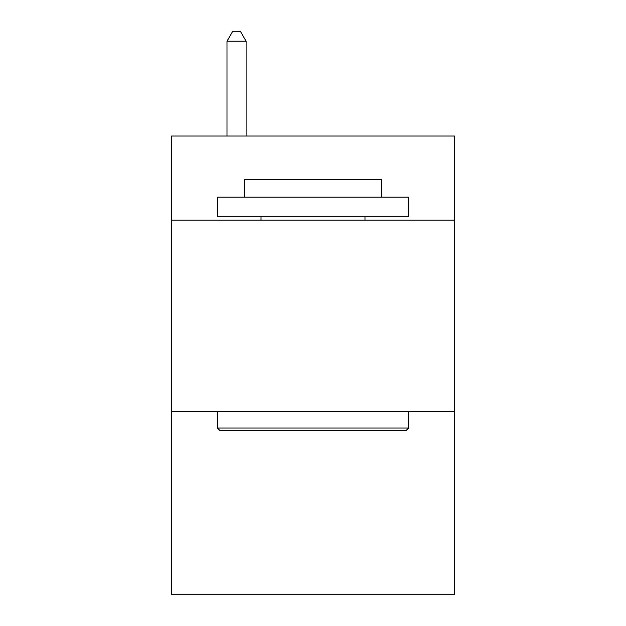 <?xml version="1.0" encoding="UTF-8"?>
<svg xmlns="http://www.w3.org/2000/svg" width="626" height="626" viewBox="0 0 626 626"><rect width="100%" height="100%" fill="white"/><g stroke="black" fill="none" stroke-linecap="round" stroke-linejoin="round"><path stroke-width="0.94" d="M454.421 220.117L454.421 136.03L171.579 136.03L171.579 220.117L454.421 220.117L454.421 594.7L171.579 594.7L171.579 220.117M454.421 411.235L171.579 411.235M219.734 430.344L217.441 428.051L408.559 428.051L406.266 430.344L219.734 430.344M408.559 197.182L408.559 216.299L217.441 216.299L217.441 197.182L408.559 197.182M244.203 197.182L244.203 179.607L381.797 179.607L381.797 197.182M408.559 411.235L408.559 428.051M217.441 411.235L217.441 428.051M364.981 216.299L364.981 220.117M261.019 216.299L261.019 220.117M246.112 136.03L246.112 41.238L226.995 41.238L226.995 136.03M226.995 41.238L232.731 31.3L240.376 31.3L246.112 41.238"/></g></svg>
